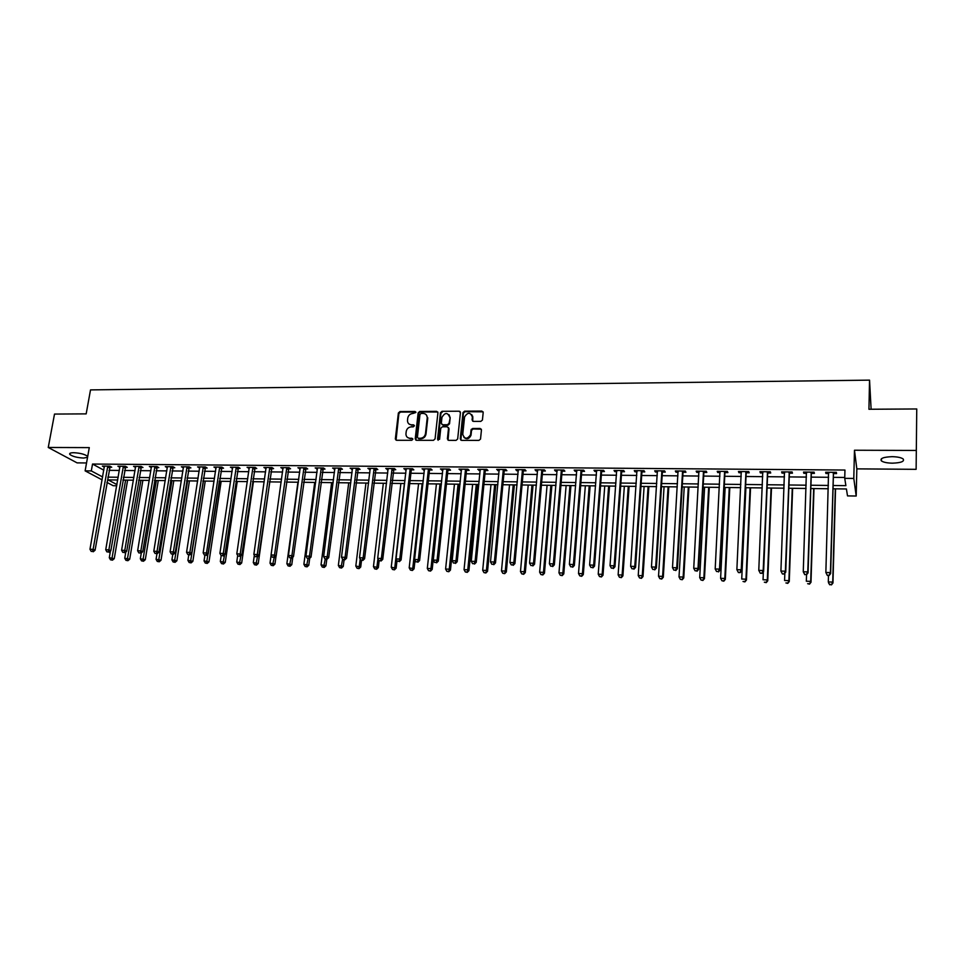 <?xml version="1.0" encoding="UTF-8"?>
<svg xmlns="http://www.w3.org/2000/svg" width="965" height="965" viewBox="0 0 965 965"><rect width="100%" height="100%" fill="white"/><g stroke="black" fill="none" stroke-linecap="round" stroke-linejoin="round"><path stroke-width="1.45" d="M415.891 412.477L415.01 411.476L399.956 411.56L398.376 413.008L395.336 439.003L396.603 440.281L411.729 440.305L412.851 439.22L411.959 438.279L409.992 438.279C407.423 438.038 406.072 436.626 405.939 434.033L406.217 431.476C406.808 428.689 408.509 427.145 411.295 426.856L413.261 426.856L414.371 425.842L413.49 424.841L411.524 424.841C408.967 424.624 407.616 423.213 407.483 420.631L407.749 418.098C408.352 415.324 410.041 413.78 412.827 413.49L415.891 412.477M415.843 412.043L400.475 412.067L398.895 413.503L396.048 440.161M412.779 438.81L409.992 438.279M414.311 425.384L411.524 424.841M892.094 456.674C883.373 457.036 879.815 458.435 881.395 460.896C883.421 462.295 887.088 463.055 892.384 463.176C901.105 462.85 904.688 461.439 903.131 458.954C901.105 457.543 897.426 456.795 892.094 456.674M87.694 456.517L87.513 456.276C84.775 454.25 80.192 453.055 73.762 452.706C70.361 452.754 69.058 453.345 69.854 454.479C72.604 456.505 77.188 457.7 83.581 458.049L87.55 457.338M480.835 421.367L482.428 420.052L483.188 412.525L481.861 411.078L464.587 411.174L462.983 412.562L460.245 438.894L461.56 440.366L478.93 440.39L480.522 439.075L481.451 429.944L480.124 428.472L472.681 428.484L471.077 429.835L470.558 434.72C467.265 439.449 464.66 439.34 462.754 434.395L464.587 416.856C467.82 412.067 470.425 412.139 472.38 417.061L472.09 419.944L473.405 421.391L480.835 421.367M916.75 408.967L916.123 469.328L916.75 408.967L868.934 409.256L869.549 380.138L90.517 389.896L86.174 413.876L54.51 414.069L48.25 447.471L89.287 447.615L85.125 470.86L91.301 470.92L92.531 464.044L844.954 470.039L844.737 478.351L853.796 478.447L856.196 496.022L847.511 495.901L846.414 488.966L833.024 488.797M916.268 450.45L854.471 450.233L853.796 478.447M437.917 412.779L436.638 411.343L419.739 411.452L418.159 412.887L415.215 438.858L416.482 440.305L433.466 440.33L435.07 438.882L437.917 412.779M442.03 411.307L459.123 411.211L460.426 412.646L457.675 438.979L456.071 440.366L448.701 440.354L447.398 438.882L448.532 428.231L447.241 426.783L442.38 426.795L440.776 428.243L439.582 439.316L437.555 439.316L440.438 412.767L442.03 411.307L459.123 411.211M48.25 447.471L77.079 462.874L86.536 462.959M92.531 464.044L103.834 470.184M108.997 470.341L119.37 470.438M124.545 470.486L135.064 470.594M140.239 470.643L150.89 470.739M156.053 470.787L166.849 470.896M172.011 470.944L182.952 471.053M188.115 471.101L199.2 471.209M204.351 471.258L215.593 471.366M220.732 471.415L232.119 471.523M237.257 471.583L248.801 471.692M253.928 471.74L265.628 471.849M270.755 471.897L282.612 472.018M287.727 472.066L299.741 472.187M304.844 472.235L317.027 472.343M322.129 472.404L334.469 472.512M339.559 472.573L352.068 472.693M357.159 472.741L369.836 472.862M374.903 472.91L387.761 473.031M392.827 473.079L405.855 473.212M410.909 473.26L424.118 473.381M429.16 473.429L442.549 473.562M447.579 473.61L461.149 473.743M466.167 473.791L479.931 473.924M484.937 473.972L498.893 474.105M503.887 474.153L518.024 474.298M523.006 474.346L537.348 474.478M542.318 474.527L556.853 474.671M561.811 474.72L576.551 474.852M581.497 474.901L596.442 475.045M601.364 475.094L616.514 475.238M621.424 475.287L636.791 475.443M641.689 475.492L657.274 475.636M662.147 475.685L677.949 475.842M682.81 475.89L698.829 476.034M703.678 476.083L719.926 476.24M724.751 476.288L741.229 476.445M746.029 476.493L762.748 476.662M767.537 476.698L784.485 476.867M789.249 476.915L806.438 477.084M811.191 477.12L828.621 477.289M833.35 477.337L844.761 477.446M109.696 467.193L111.711 467.205L109.817 466.155L102.374 466.095L104.365 467.144M125.245 467.325L127.271 467.337L125.402 466.288L117.911 466.228L119.913 467.277M140.926 467.458L142.977 467.482L141.131 466.421L133.568 466.36L135.595 467.41M156.74 467.603L158.803 467.615L156.993 466.565L149.37 466.493L151.421 467.555M172.687 467.748L174.774 467.76L173 466.698L165.304 466.626L167.367 467.699M188.778 467.88L190.889 467.904L189.14 466.831L181.372 466.77L183.471 467.832M205.014 468.025L207.137 468.049L205.424 466.976L197.584 466.903L199.707 467.977M221.383 468.17L223.53 468.194L221.841 467.108L213.941 467.048L216.088 468.122M237.909 468.315L240.068 468.339L238.415 467.253L230.442 467.181L232.613 468.266M254.567 468.459L256.75 468.483L255.134 467.398L247.088 467.325L249.284 468.411M271.382 468.604L273.578 468.628L271.997 467.543L263.891 467.47L266.099 468.568M288.342 468.761L290.562 468.773L289.017 467.687L280.827 467.615L283.071 468.713M305.459 468.906L307.702 468.93L306.195 467.832L297.932 467.76L300.187 468.857M322.732 469.062L324.988 469.087L323.516 467.977L315.181 467.904L317.461 469.014M340.163 469.219L342.442 469.231L341.007 468.122L332.587 468.049L334.903 469.171M357.75 469.364L360.042 469.388L358.642 468.278L350.162 468.206L352.49 469.328M375.494 469.521L377.81 469.545L376.459 468.423L367.882 468.351L370.246 469.485M393.394 469.678L395.746 469.702L394.42 468.58L385.771 468.507L388.159 469.641M411.476 469.846L413.84 469.858L412.562 468.737L403.828 468.664L406.241 469.798M429.715 470.003L432.103 470.027L430.86 468.894L422.055 468.821L424.491 469.955M448.122 470.16L450.534 470.184L449.34 469.05L440.45 468.978L442.923 470.124M447.06 470.16L447.832 470.16M466.71 470.329L469.147 470.353L467.989 469.207L459.014 469.135L461.511 470.281M465.673 470.317L466.421 470.329M485.467 470.498L487.928 470.51L486.818 469.364L477.759 469.292L480.281 470.45M484.466 470.486L485.19 470.486M504.406 470.655L506.878 470.679L505.817 469.533L496.673 469.448L499.231 470.618M503.428 470.655L504.128 470.655M523.525 470.824L526.021 470.848L524.996 469.69L515.768 469.617L516.806 470.763L518.35 470.787M522.572 470.824L523.247 470.824M542.812 470.992L545.346 471.017L544.369 469.858L535.044 469.774L536.045 470.932L537.662 470.956M541.908 470.992L542.559 470.992M562.293 471.173L564.851 471.185L563.922 470.027L554.513 469.943L555.466 471.113L557.155 471.125M561.425 471.161L562.04 471.161M581.967 471.342L584.537 471.366L583.668 470.196L574.163 470.112L575.068 471.282L576.841 471.294M581.123 471.33L581.726 471.342M601.822 471.511L604.428 471.535L603.595 470.365L594.006 470.281L594.862 471.451L596.708 471.475M621.882 471.692L624.5 471.716L623.728 470.534L614.042 470.45L614.838 471.632L616.78 471.644M642.135 471.873L644.777 471.897L644.053 470.703L634.27 470.618L635.018 471.813L637.045 471.825M662.581 472.054L665.259 472.078L664.583 470.884L654.704 470.799L655.404 471.994L657.503 472.006M683.232 472.235L685.934 472.259L685.307 471.053L675.331 470.968L675.982 472.175L678.166 472.187M704.076 472.416L706.814 472.44L706.247 471.234L696.163 471.149L696.766 472.355L699.034 472.368M725.137 472.597L727.9 472.621L727.381 471.415L717.212 471.33L717.755 472.536L720.107 472.56M746.415 472.79L749.202 472.814L748.744 471.596L738.466 471.511L738.949 472.717L741.397 472.741M767.899 472.983L770.709 473.007L770.311 471.776L759.938 471.692L760.36 472.91L762.905 472.934M789.599 473.164L792.446 473.188L792.108 471.969L781.614 471.873L781.988 473.103L784.629 473.127M811.529 473.357L814.4 473.381L814.122 472.15L803.519 472.066L803.833 473.296L806.571 473.32M833.676 473.562L836.571 473.586L836.353 472.343L825.654 472.247L825.907 473.489L828.73 473.513M871.118 409.244L869.549 380.138M854.471 450.233L856.836 468.869L916.123 469.328M856.836 468.869L856.196 496.022M116.729 485.769L113.158 485.709L106.898 482.391M833.121 485.504L845.883 485.648L844.737 478.351M107.815 477.132L118.2 477.253M123.375 477.313L133.906 477.434M139.081 477.494L149.744 477.615M154.919 477.675L165.727 477.796M170.902 477.856L181.854 477.989M187.017 478.049L198.115 478.17M203.265 478.23L214.52 478.363M219.67 478.423L231.069 478.556M236.22 478.616L247.776 478.749M252.902 478.809L264.615 478.942M269.742 479.002L281.611 479.135M286.738 479.195L298.764 479.34M303.878 479.388L316.074 479.533M321.176 479.593L333.54 479.738M338.643 479.798L351.163 479.943M356.254 479.991L368.956 480.148M374.034 480.196L386.905 480.353M391.971 480.413L405.01 480.558M410.077 480.618L423.297 480.775M428.351 480.823L441.753 480.98M446.795 481.04L460.389 481.197M465.407 481.258L479.195 481.414M484.201 481.475L498.169 481.631M503.175 481.692L517.337 481.861M522.33 481.909L536.685 482.078M541.655 482.138L556.214 482.307M561.184 482.367L575.936 482.536M580.882 482.584L595.851 482.765M600.785 482.814L615.96 482.995M620.881 483.055L636.273 483.224M641.17 483.284L656.767 483.465M661.652 483.525L677.478 483.706M682.351 483.755L698.395 483.947M703.244 483.996L719.516 484.189M724.353 484.249L740.855 484.43M745.668 484.49L762.41 484.683M767.199 484.744L784.183 484.937M788.948 484.985L806.173 485.19M810.926 485.238L828.392 485.443M91.301 470.92L102.64 476.963M102.133 479.87L85.125 470.86M117.718 480.003L108.104 479.882L116.934 484.599M828.296 488.748L810.817 488.531M806.065 488.471L788.827 488.254M784.05 488.194L767.066 487.988M762.266 487.928L745.523 487.723M740.71 487.663L724.184 487.458M719.359 487.397L703.075 487.204M698.214 487.144L682.159 486.951M677.297 486.891L661.459 486.686M656.574 486.625L640.953 486.444M636.056 486.384L620.652 486.191M615.742 486.131L600.556 485.938M595.622 485.878L580.641 485.697M575.695 485.636L560.918 485.455M555.961 485.395L541.389 485.214M536.419 485.154L522.053 484.973M517.059 484.913L502.886 484.744M497.88 484.683L483.899 484.502M478.893 484.442L465.106 484.273M460.076 484.213L446.469 484.044M441.439 483.984L428.026 483.827M422.972 483.755L409.739 483.598M404.673 483.537L391.621 483.369M386.555 483.308L373.672 483.151M368.594 483.091L355.892 482.934M350.802 482.874L338.269 482.717M333.166 482.657L320.802 482.5M315.688 482.44L303.493 482.295M298.378 482.223L286.34 482.078M281.213 482.018L269.344 481.873M264.205 481.812L252.492 481.668M247.354 481.595L235.798 481.463M230.647 481.39L219.236 481.258M214.085 481.185L202.831 481.053M197.68 480.992L186.571 480.847M181.408 480.787L170.443 480.654M165.28 480.594L154.46 480.461M149.286 480.389L138.622 480.268M133.435 480.196L122.905 480.075M104.292 467.144L104.437 466.324M427.736 417.688L427.664 418.315M408.955 423.973L412.043 425.336M119.793 467.277L119.95 466.324M135.426 467.41L135.595 466.372M151.191 467.555L151.36 466.517M167.09 467.687L167.259 466.65M183.133 467.832L183.302 466.783M199.321 467.977L199.478 466.927M215.641 468.122L215.798 467.06M232.107 468.266L232.263 467.205M248.729 468.411L248.886 467.337M265.484 468.556L265.64 467.482M282.395 468.713L282.54 467.627M299.464 468.857L299.608 467.772M316.677 469.014L316.822 467.916M334.047 469.159L334.192 468.073M351.574 469.316L351.706 468.218M369.269 469.473L369.402 468.363M387.11 469.629L387.242 468.52M405.131 469.786L405.264 468.676M423.309 469.943L423.442 468.833M441.668 470.112L441.789 468.99M460.184 470.269L460.305 469.147M478.881 470.438L479.002 469.304M497.759 470.606L497.868 469.46M516.806 470.763L516.914 469.629M536.045 470.932L536.142 469.786M555.466 471.113L555.563 469.955M575.068 471.282L575.164 470.124M594.862 471.451L594.947 470.293M614.838 471.632L614.922 470.462M635.018 471.813L635.103 470.631M655.404 471.994L655.476 470.799M675.982 472.175L676.055 470.98M696.766 472.355L696.827 471.149M717.755 472.536L717.815 471.33M738.949 472.717L739.009 471.511M760.36 472.91L760.408 471.692M781.988 473.103L782.036 471.885M803.833 473.296L803.869 472.066M825.907 473.489L825.944 472.259M407.471 437.435L410.511 438.761M437.784 412.019L420.245 411.959L418.665 413.394L415.891 440.173M421.09 413.442L419.968 414.455L417.399 437.266L418.291 438.279L420.366 438.279C423.189 438.001 424.89 436.457 425.481 433.635L427.23 417.869C427.193 415.155 425.83 413.683 423.153 413.43L421.09 413.442M426.349 414.89L427.736 418.376L425.987 434.129C425.396 436.94 423.695 438.484 420.873 438.761L418.798 438.761M460.305 411.91L459.569 411.283M448.387 427.459L449.015 428.737L448.037 440.185M442.513 411.826L440.921 413.273L438.11 440.269M449.702 417.23C447.663 412.284 445.094 412.284 441.97 417.254L441.319 423.309L442.597 424.757L447.458 424.745L449.051 423.333L450.185 417.736L449.039 414.721M441.946 424.588L442.597 424.757M450.185 417.736L449.533 423.792L447.929 425.251L443.092 425.263M471.752 414.6L472.838 417.568L472.669 421.186M463.936 437.471C466.964 439.678 469.328 438.918 471.029 435.215L470.606 434.395M481.318 429.184L473.14 428.991L471.535 430.33L471.065 434.889M483.067 411.814L465.046 411.693L463.453 413.068L460.86 440.185M110.432 551.051L109.298 557.722L114.256 558.651L127.609 480.124M111.711 559.845L110.48 559.797L112.459 560.17L111.711 559.845L125.619 480.1M110.48 559.797L109.298 557.722M114.256 558.651L112.459 560.17M107.791 466.143L93.11 549.362L89.974 549.266L104.389 466.107M110.155 466.348L95.077 550.219L93.11 549.362L92.447 551.425L91.192 551.389L92.447 551.425M93.231 551.775L95.077 550.219M89.974 549.266L91.192 551.389M125.8 552.004L124.75 558.24L129.708 559.169L142.88 480.317M127.175 560.375L125.933 560.327L127.923 560.701L127.175 560.375L140.926 480.293M125.933 560.327L124.75 558.24M129.708 559.169L127.923 560.701M141.3 552.969L140.335 558.759L145.293 559.7L158.272 480.51M142.784 560.906L141.529 560.858L143.508 561.232L142.784 560.906L156.354 480.486M141.529 560.858L140.335 558.759M145.293 559.7L143.508 561.232M156.945 553.826L156.065 559.29L161.01 560.231L173.797 480.691M158.513 561.449L157.259 561.401L159.237 561.775L158.513 561.449L171.915 480.667M157.259 561.401L156.065 559.29M161.01 560.231L159.237 561.775M123.375 466.276L108.888 549.857L105.728 549.76L119.937 466.24M125.703 466.457L110.83 550.726L108.888 549.857L108.201 551.932L106.934 551.896L108.201 551.932M108.985 552.282L110.83 550.726M105.728 549.76L106.934 551.896M139.081 466.409L124.799 550.364L121.602 550.255L135.619 466.372M141.397 466.578L126.705 551.232L124.799 550.364L124.099 552.45L122.82 552.402L124.099 552.45M124.871 552.8L126.705 551.232M121.602 550.255L122.82 552.402M154.931 466.541L140.854 550.87L137.633 550.762L151.433 466.517M157.223 466.698L142.724 551.739L140.854 550.87L140.142 552.969L138.851 552.921L140.142 552.969M140.89 553.307L142.724 551.739M137.633 550.762L138.851 552.921M172.795 554.344L171.915 559.833L176.872 560.774L189.454 480.884M174.388 561.992L173.121 561.944L175.099 562.318L174.388 561.992L187.596 480.86M173.121 561.944L171.915 559.833M176.872 560.774L175.099 562.318M170.914 466.674L157.042 551.377L153.797 551.268L167.379 466.65M173.193 466.807L158.887 552.245L157.042 551.377L156.318 553.488L155.015 553.44L156.318 553.488M157.054 553.826L158.887 552.245M153.797 551.268L155.015 553.44M188.766 554.851L187.91 560.363L192.855 561.316L205.243 481.077M190.395 562.535L189.116 562.486L191.094 562.872L190.395 562.535L203.422 481.065M189.116 562.486L187.91 560.363M192.855 561.316L191.094 562.872M204.906 555.285L204.049 560.906L208.995 561.859L221.178 481.282M206.546 563.09L205.256 563.041L207.234 563.427L206.546 563.09L219.381 481.258M205.256 563.041L204.049 560.906M208.995 561.859L207.234 563.427M221.202 555.599L220.322 561.461L225.255 562.414L237.233 481.475M222.843 563.644L221.528 563.608L223.506 563.982L222.843 563.644L224.616 554.682M221.528 563.608L220.322 561.461M225.255 562.414L223.506 563.982M237.692 555.478L236.739 562.016L241.672 562.969L253.433 481.68M239.272 564.211L237.957 564.163L239.923 564.549L239.272 564.211L240.973 555.707M237.957 564.163L236.739 562.016M241.672 562.969L239.923 564.549M254.338 555.285L253.3 562.571L258.234 563.524L269.778 481.873M255.846 564.778L254.519 564.73L256.485 565.116L255.846 564.778L257.474 556.745M254.519 564.73L253.3 562.571M258.234 563.524L256.485 565.116M187.029 466.819L173.374 551.896L170.105 551.787L183.471 466.783M189.285 466.927L175.196 552.764L173.374 551.896L172.639 554.006L171.336 553.97L172.639 554.006M173.374 554.356L175.196 552.764M170.105 551.787L171.336 553.97M203.289 466.951L189.864 552.414L186.559 552.306L199.707 466.927M205.533 467.048L191.649 553.295L189.864 552.414L189.116 554.537L187.789 554.489L189.116 554.537M189.828 554.887L191.649 553.295M186.559 552.306L187.789 554.489M219.706 467.096L206.486 552.933L203.157 552.836L216.088 467.06M221.926 467.156L208.235 553.813L206.486 552.933L205.726 555.068L204.387 555.032L205.726 555.068M206.426 555.418L208.235 553.813M203.157 552.836L204.387 555.032M236.256 467.229L223.277 553.464L219.899 553.355L232.601 467.205M238.452 467.277L224.99 554.356L223.277 553.464L222.493 555.611L221.142 555.563L222.493 555.611M223.18 555.961L224.99 554.356M219.899 553.355L221.142 555.563M252.951 467.374L240.201 553.994L236.799 553.898L249.272 467.35M255.134 467.398L241.877 554.887L240.201 553.994L239.404 556.154L238.053 556.105L239.404 556.154M240.08 556.503L241.877 554.887M236.799 553.898L238.053 556.105M271.129 555.092L270.007 563.138L274.941 564.091L276.05 556.057M272.576 565.357L271.225 565.309L273.204 565.695L272.576 565.357L274.156 557.601M271.225 565.309L270.007 563.138M274.941 564.091L273.204 565.695M269.802 467.518L257.281 554.537L253.855 554.429L266.087 467.494M271.949 467.543L258.934 555.43L257.281 554.537L256.473 556.696L255.11 556.66L256.473 556.696M257.136 557.058L258.934 555.43M253.855 554.429L255.11 556.66M297.932 482.223L286.87 563.705L291.792 564.67L292.793 557.167M289.44 565.936L288.089 565.888L290.055 566.274L289.44 565.936L291.02 558.144M288.089 565.888L286.87 563.705M291.792 564.67L290.055 566.274M286.798 467.663L274.53 555.08L271.069 554.971L283.047 467.627M288.909 467.687L276.135 555.973L274.53 555.08L273.71 557.251L272.323 557.215L273.71 557.251M274.35 557.613L276.135 555.973M271.069 554.971L272.323 557.215M314.711 482.428L303.878 564.272L308.788 565.249L309.705 558.313M306.472 566.515L305.097 566.467L307.063 566.853L306.472 566.515L308.052 558.699M305.097 566.467L303.878 564.272M308.788 565.249L307.063 566.853M303.951 467.808L291.925 555.635L288.439 555.526L300.163 467.784M306.026 467.832L293.493 556.528L291.925 555.635L291.092 557.818L289.693 557.77L291.092 557.818M291.72 558.168L293.493 556.528M288.439 555.526L289.693 557.77M331.634 482.633L321.031 564.851L325.941 565.828L326.785 559.302M323.649 567.106L322.262 567.058L324.228 567.444L323.649 567.106L325.241 559.097M322.262 567.058L321.031 564.851M325.941 565.828L324.228 567.444M321.261 467.953L309.488 556.19L305.965 556.069L317.437 467.929M323.299 467.977L311.019 557.082L309.488 556.19L308.631 558.373L307.22 558.337L308.631 558.373M309.246 558.735L311.019 557.082M305.965 556.069L307.22 558.337M348.715 482.85L338.353 565.442L343.25 566.419L344.071 559.857M340.971 567.697L339.584 567.649L341.55 568.035L340.971 567.697L342.623 559.218M339.584 567.649L338.353 565.442M343.25 566.419L341.55 568.035M338.715 468.109L327.207 556.745L323.649 556.636L334.867 468.073M340.729 468.122L328.703 557.649L327.207 556.745L326.339 558.94L324.916 558.904L326.339 558.94M326.93 559.302L328.703 557.649M323.649 556.636L324.916 558.904M365.952 483.055L355.82 566.033L360.717 567.01L361.513 560.424M358.461 568.301L357.062 568.252L359.016 568.638L360.198 558.988M357.062 568.252L355.82 566.033M360.717 567.01L359.016 568.638M356.338 468.254L345.084 557.312L341.501 557.191L352.454 468.218M358.305 468.278L346.544 558.216L345.084 557.312L344.203 559.519L342.768 559.471L344.203 559.519M344.794 559.881L346.544 558.216M341.501 557.191L342.768 559.471M383.334 483.272L373.455 566.624L378.34 567.601L379.149 560.749M376.109 568.904L374.697 568.855L376.652 569.241L377.942 558.759M374.697 568.855L373.455 566.624M378.34 567.601L376.652 569.241M400.873 483.489L391.247 567.227L396.132 568.204L397.001 560.593M393.913 569.507L392.49 569.459L394.444 569.857L394.818 567.348L404.395 483.525M392.49 569.459L391.247 567.227M396.132 568.204L394.444 569.857M418.569 483.706L409.196 567.83L414.069 568.819L415.022 560.267M411.886 570.122L410.439 570.074L412.393 570.472L412.803 567.951L422.127 483.755M410.439 570.074L409.196 567.83M414.069 568.819L412.393 570.472M436.433 483.923L427.314 568.433L430.957 568.566L432.187 569.434L441.319 483.984M430.028 570.749L428.569 570.701L430.523 571.099L430.957 568.566L440.028 483.972M428.569 570.701L427.314 568.433M432.187 569.434L430.523 571.099M454.455 484.141L445.601 569.048L449.28 569.181L450.462 570.05L459.328 484.201M448.327 571.377L446.855 571.328L448.809 571.726L449.28 569.181L458.073 484.189M446.855 571.328L445.601 569.048M450.462 570.05L448.809 571.726M472.633 484.37L464.056 569.676L467.772 569.796L468.918 570.677L477.506 484.43M466.807 572.004L465.323 571.956L467.265 572.354L467.772 569.796L476.3 484.418M465.323 571.956L464.056 569.676M468.918 570.677L467.265 572.354M490.992 484.599L482.693 570.303L486.432 570.436L487.542 571.304L495.841 484.659M485.455 572.643L483.947 572.595L485.89 572.993L486.432 570.436L494.683 484.635M483.947 572.595L482.693 570.303M487.542 571.304L485.89 572.993M509.508 484.828L501.486 570.942L505.274 571.063L506.336 571.943L514.357 484.888M504.273 573.294L502.765 573.246L504.695 573.644L505.274 571.063L513.235 484.864M502.765 573.246L501.486 570.942M506.336 571.943L504.695 573.644M528.205 485.057L520.473 571.582L524.297 571.702L525.31 572.583L533.042 485.118M523.271 573.946L521.739 573.885L523.681 574.296L524.297 571.702L531.968 485.093M521.739 573.885L520.473 571.582M525.31 572.583L523.681 574.296M547.071 485.286L539.64 572.221L543.488 572.354L544.453 573.234L551.896 485.347M542.451 574.597L540.907 574.549L542.837 574.947L543.488 572.354L550.87 485.335M540.907 574.549L539.64 572.221M544.453 573.234L542.837 574.947M566.117 485.516L558.976 572.872L562.872 573.005L563.789 573.898L570.93 485.576M561.811 575.261L560.255 575.212L562.185 575.623L562.872 573.005L569.953 485.564M560.255 575.212L558.976 572.872M563.789 573.898L562.185 575.623M585.345 485.757L578.505 573.536L582.438 573.668L583.306 574.561L590.134 485.817M581.364 575.936L579.796 575.876L581.714 576.286L582.438 573.668L589.205 485.805M579.796 575.876L578.505 573.536M583.306 574.561L581.714 576.286M604.753 485.998L598.228 574.199L602.184 574.332L603.016 575.224L609.53 486.058M601.099 576.612L599.506 576.551L601.424 576.961L602.184 574.332L608.65 486.046M599.506 576.551L598.228 574.199M603.016 575.224L601.424 576.961M624.343 486.239L618.131 574.875L622.135 575.007L622.908 575.9L629.108 486.288M621.026 577.299L619.421 577.239L621.339 577.649L622.135 575.007L628.275 486.288M619.421 577.239L618.131 574.875M622.908 575.9L621.339 577.649M644.113 486.481L638.227 575.55L642.268 575.683L643.004 576.575L648.866 486.541M641.146 577.987L639.53 577.926L641.436 578.337L642.268 575.683L648.094 486.529M639.53 577.926L638.227 575.55M643.004 576.575L641.436 578.337M664.077 486.722L658.528 576.226L662.605 576.37L663.281 577.263L668.817 486.782M661.459 578.674L659.819 578.626L661.725 579.036L662.605 576.37L668.094 486.77M659.819 578.626L658.528 576.226M663.281 577.263L661.725 579.036M684.233 486.975L679.022 576.925L683.148 577.058L683.763 577.963L688.95 487.036M681.978 579.386L680.325 579.326L682.219 579.736L683.148 577.058L688.298 487.023M680.325 579.326L679.022 576.925M683.763 577.963L682.219 579.736M704.595 487.216L699.709 577.625L703.883 577.758L704.45 578.662L709.287 487.277M702.689 580.098L701.024 580.037L702.918 580.447L703.883 577.758L708.684 487.277M701.024 580.037L699.709 577.625M704.45 578.662L702.918 580.447M374.131 468.411L363.142 557.879L359.523 557.77L370.21 468.375M376.06 468.423L364.565 558.783L363.142 557.879L362.237 560.098L360.789 560.05L362.237 560.098M362.804 560.46L364.565 558.783M359.523 557.77L360.789 560.05M392.08 468.556L381.368 558.458L377.701 558.337L388.111 468.532M393.961 468.58L382.743 559.362L381.368 558.458L380.451 560.689L378.98 560.641L380.451 560.689M380.994 561.051L382.743 559.362M377.701 558.337L378.98 560.641M410.185 468.713L399.751 559.037L396.06 558.916L406.193 468.676M412.043 468.737L411.211 470.582L401.09 559.941L399.751 559.037L398.822 561.268L397.351 561.232L398.822 561.268M399.353 561.642L401.09 559.941M396.06 558.916L397.351 561.232M428.472 468.869L418.328 559.616L414.6 559.507L424.443 468.833M430.281 468.881L429.449 470.751L419.618 560.532L418.328 559.616L417.375 561.871L415.879 561.823L417.375 561.871M417.893 562.233L419.618 560.532M414.6 559.507L415.879 561.823M446.928 469.026L437.061 560.207L433.297 560.086L442.851 468.99M448.689 469.038L447.869 470.872L438.315 561.123L437.061 560.207L436.096 562.474L434.588 562.426L436.096 562.474M436.602 562.836L438.315 561.123M433.297 560.086L434.588 562.426M471.306 429.256L471.222 430.125M465.552 469.183L455.987 560.81L452.187 560.689L461.439 469.147M472.741 416.253L472.645 417.35M467.277 469.195L466.445 471.077L457.193 561.726L455.987 560.81L454.998 563.077L453.49 563.029L454.998 563.077M455.492 563.439L457.193 561.726M452.187 560.689L453.49 563.029M484.358 469.352L475.094 561.413L471.258 561.292L480.208 469.316M486.034 469.364L485.214 471.246L476.252 562.33L475.094 561.413L474.092 563.693L472.56 563.644L474.092 563.693M474.551 564.055L476.252 562.33M471.258 561.292L472.56 563.644M503.332 469.509L494.382 562.016L490.51 561.895L499.146 469.473M504.972 469.521L504.14 471.415L495.491 562.945L494.382 562.016L493.356 564.308L491.812 564.26L493.356 564.308M493.803 564.682L495.491 562.945M490.51 561.895L491.812 564.26M522.487 469.666L513.85 562.631L509.942 562.511L518.265 469.629M524.091 469.69L523.259 471.583L514.924 563.56L513.85 562.631L512.813 564.935L511.257 564.887L512.813 564.935M513.247 565.309L514.924 563.56M509.942 562.511L511.257 564.887M541.835 469.834L533.524 563.258L529.568 563.126L537.565 469.798M543.392 469.846L542.559 471.764L534.538 564.187L533.524 563.258L532.463 565.562L530.883 565.514L532.463 565.562M532.873 565.936L534.538 564.187M529.568 563.126L530.883 565.514M561.365 470.003L553.379 563.886L549.387 563.753L557.058 469.967M562.872 470.015L562.04 471.933L554.344 564.815L553.379 563.886L552.306 566.202L550.701 566.153L552.306 566.202M552.692 566.576L554.344 564.815M549.387 563.753L550.701 566.153M581.087 470.172L573.427 564.513L569.398 564.38L576.732 470.136M582.534 470.184L581.714 472.114L574.356 565.454L573.427 564.513L572.329 566.853L570.725 566.793L572.329 566.853M581.871 471.535L580.99 470.365L581.871 471.547M572.703 567.227L574.356 565.454M569.398 564.38L570.725 566.793M600.99 470.341L593.68 565.152L589.615 565.02L596.599 470.305M602.401 470.353L601.569 472.295L594.549 566.093L593.68 565.152L592.57 567.504L590.942 567.444L592.57 567.504M592.92 567.878L594.549 566.093M589.615 565.02L590.942 567.444M621.098 470.51L614.138 565.792L610.025 565.671L616.659 470.474M622.449 470.522L621.629 472.476L614.958 566.745L614.138 565.792L612.992 568.156L611.352 568.108L612.992 568.156M613.33 568.53L614.958 566.745M610.025 565.671L611.352 568.108M641.399 470.679L634.789 566.443L630.64 566.322L636.912 470.643M642.702 470.691L641.882 472.657L635.561 567.396L634.789 566.443L633.631 568.819L631.978 568.759L633.631 568.819M633.945 569.193L635.561 567.396M630.64 566.322L631.978 568.759M661.894 470.86L655.657 567.106L651.459 566.974L657.37 470.824M663.148 470.872L662.328 472.838L656.369 568.059L655.657 567.106L654.475 569.483L652.798 569.434L654.475 569.483M654.765 569.869L656.369 568.059M651.459 566.974L652.798 569.434M682.593 471.029L676.73 567.77L672.496 567.637L678.033 470.992M683.799 471.041L682.979 473.019L677.382 568.723L676.73 567.77L675.524 570.158L673.835 570.11L675.524 570.158M675.79 570.544L677.382 568.723M672.496 567.637L673.835 570.11M703.509 471.209L698.009 568.445L693.739 568.313L698.889 471.173M704.655 471.222L703.835 473.212L698.612 569.398L698.009 568.445L696.79 570.846L695.09 570.798L696.79 570.846M697.032 571.232L698.612 569.398M693.739 568.313L695.09 570.798M725.137 487.47L720.614 578.325L724.824 578.469L725.33 579.374L729.817 487.53M723.605 580.809L721.929 580.749L723.822 581.171L724.824 578.469L729.275 487.53M721.929 580.749L720.614 578.325M725.33 579.374L723.822 581.171M724.619 471.39L719.516 569.121L715.198 568.988L719.962 471.354M725.716 471.403L724.896 473.405L720.059 570.074L719.516 569.121L718.274 571.533L716.549 571.485L718.274 571.533M718.491 571.919L720.059 570.074M715.198 568.988L716.549 571.485M745.897 487.735L741.723 579.036L745.969 579.181L746.428 580.086L750.553 487.783M744.739 581.533L743.038 581.473L744.92 581.895L745.969 579.181L750.07 487.783M746.428 580.086L744.92 581.895M738.43 572.559L740.167 572.619L738.43 572.559L736.874 569.664L741.241 471.535M738.237 572.173L736.874 569.664L741.241 569.808L741.723 570.773L746.162 473.586L746.982 471.583M745.957 471.571L741.241 569.808L739.974 572.233M740.167 572.619L741.723 570.773M763.375 571.75L763.05 579.76L767.332 579.905L767.742 580.809L771.493 488.049M766.077 582.269L764.364 582.209L766.246 582.631L767.332 579.905L771.059 488.037M767.742 580.809L766.246 582.631M760.311 573.27L762.073 573.319L760.311 573.27L758.779 570.363L762.748 471.716M760.143 572.884L758.779 570.363L763.182 570.496L763.617 571.461L767.658 473.779L768.478 471.764M767.501 471.752L763.182 570.496L761.904 572.945M762.073 573.319L763.617 571.461M784.847 573.246L784.581 580.484L788.912 580.628L789.261 581.545L792.639 488.302M787.633 583.005L785.908 582.944L787.778 583.367L788.912 580.628L792.265 488.302M789.261 581.545L787.778 583.367M782.422 573.982L784.195 574.03L782.422 573.982L780.914 571.063L784.461 471.897M782.277 573.596L780.914 571.063L785.365 571.196L785.727 572.161L789.358 473.984L790.178 471.945M789.261 471.945L785.365 571.196L784.05 573.656M784.642 472.681L784.34 471.897M784.195 574.03L785.727 572.161M812.096 472.138L811.288 474.177L808.067 572.872L806.559 574.754L804.641 574.308L806.559 574.754L806.33 581.22L810.709 581.364L810.986 582.281L813.99 488.567M809.406 583.753L807.657 583.692L809.526 584.115L810.709 581.364L813.676 488.567M810.986 582.281L809.526 584.115M804.762 574.694L803.266 571.763L806.39 472.09M804.641 574.308L803.266 571.763L807.765 571.907L808.067 572.872M811.239 472.126L807.765 571.907L806.438 574.368M806.583 473.031L806.197 472.09M828.489 575.466L828.308 581.955L832.723 582.1L832.952 583.017L835.545 488.833M831.408 584.5L829.635 584.44L831.492 584.862L832.723 582.1L835.304 488.833M829.731 584.802L828.537 582.872L829.635 584.44M832.952 583.017L831.492 584.862M827.331 575.43L829.152 575.478L827.331 575.43L825.859 572.474L828.549 472.271M827.234 575.044L825.859 572.474L830.407 572.619L830.648 573.596L833.434 474.37L834.255 472.319M833.446 472.319L830.407 572.619L829.056 575.092M828.742 473.393L828.284 472.271M829.152 575.478L830.648 573.596M107.706 466.312L109.6 467.362M107.525 466.831L109.419 467.868M123.279 466.445L125.148 467.494M123.098 466.964L124.968 468.013M138.984 466.578L140.83 467.639M138.803 467.096L140.649 468.146M154.834 466.722L156.644 467.772M154.653 467.241L156.463 468.29M170.817 466.855L172.602 467.916M170.636 467.374L172.421 468.435M186.933 466.988L188.682 468.061M186.764 467.518L188.513 468.58M203.205 467.132L204.918 468.206M203.024 467.651L204.749 468.725M219.61 467.277L221.299 468.351M219.429 467.796L221.118 468.869M236.16 467.41L237.812 468.495M235.979 467.941L237.631 469.026M252.854 467.555L254.471 468.64M252.685 468.085L254.302 469.171M269.705 467.699L271.286 468.785M269.524 468.23L271.117 469.328M286.702 467.844L288.258 468.942M286.533 468.387L288.077 469.473M303.854 467.989L305.374 469.087M303.685 468.532L305.193 469.629M321.164 468.146L322.636 469.243M320.983 468.688L322.467 469.786M338.619 468.29L340.066 469.4M338.45 468.833L339.897 469.943M356.242 468.447L357.653 469.557M356.073 468.99L357.484 470.1M374.034 468.592L375.397 469.714M373.865 469.147L375.228 470.257M391.983 468.749L393.31 469.871M391.814 469.304L393.141 470.425M410.089 468.906L411.38 470.027M409.92 469.46L411.211 470.582M428.376 469.062L429.618 470.196M428.207 469.617L429.449 470.751M446.831 469.219L448.025 470.353M446.662 469.774L447.869 470.908M465.456 469.376L466.614 470.522M465.287 469.943L466.445 471.077M484.261 469.533L485.371 470.679M484.092 470.1L485.214 471.246M503.235 469.702L504.309 470.848M503.067 470.269L504.14 471.415M522.391 469.858L523.428 471.017M522.234 470.438L523.259 471.583M541.739 470.027L542.716 471.185M541.582 470.606L542.559 471.764M561.268 470.196L562.197 471.366M561.111 470.775L562.04 471.933M580.821 470.944L581.714 472.114M600.893 470.534L601.738 471.716M600.737 471.113L601.569 472.295M621.002 470.703L621.786 471.885M620.845 471.294L621.629 472.476M641.303 470.884L642.039 472.066M641.146 471.463L641.882 472.657M661.797 471.053L662.485 472.247M661.64 471.644L662.328 472.838M682.496 471.234L683.136 472.428M682.339 471.825L682.979 473.019M703.413 471.415L703.98 472.621M703.256 472.006L703.835 473.212M724.522 471.596L725.041 472.802M724.377 472.199L724.896 473.405M745.849 471.776L746.319 472.995M745.704 472.38L746.162 473.586M767.404 471.957L767.802 473.176M767.247 472.56L767.658 473.779M789.165 472.15L789.503 473.369M789.008 472.754L789.358 473.984M811.143 472.331L811.432 473.562M810.998 472.947L811.288 474.177M833.35 472.524L833.579 473.767M833.205 473.14L833.434 474.37M881.395 460.896L881.431 458.725M69.854 454.479L70.083 453.248M446.662 469.738L447.869 470.872M465.311 469.822L466.469 470.956M484.128 469.907L485.238 471.053M503.127 469.991L504.2 471.137M522.306 470.088L523.332 471.234M541.679 470.184L542.656 471.342M561.232 470.281L562.161 471.439"/></g></svg>

